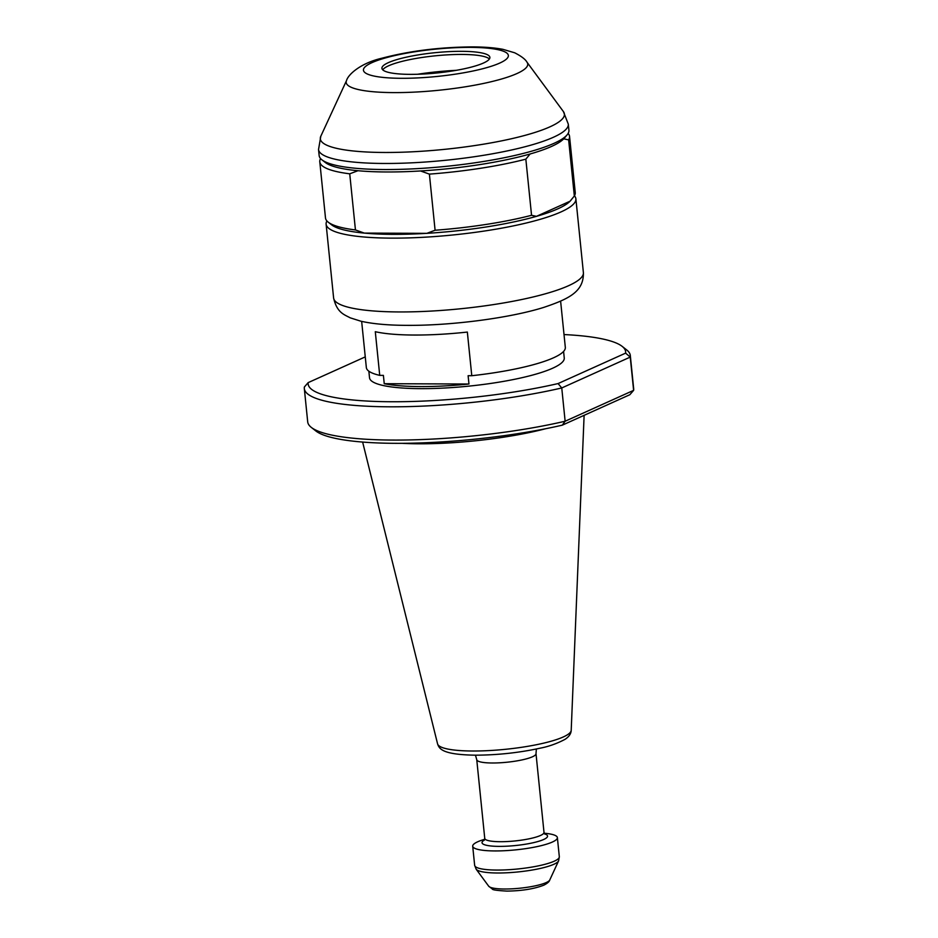 <?xml version="1.0" encoding="UTF-8"?>
<svg xmlns="http://www.w3.org/2000/svg" width="938" height="938" viewBox="0 0 938 938"><rect width="100%" height="100%" fill="white"/><g stroke="black" fill="none" stroke-linecap="round" stroke-linejoin="round"><path stroke-width="1.41" d="M401.968 443.322A112.759 21.152 -5.8 0 0 419.063 443.791A112.759 21.152 -5.8 0 0 545.658 428.725M484.7 839.287A42.55 7.985 -5.8 0 0 472.705 846.217A42.55 7.985 -5.8 0 0 495.006 850.942A42.55 7.985 -5.8 0 0 557.371 837.611A42.55 7.985 -5.8 0 0 544.228 833.237M384.24 383.701A97.869 18.361 -5.8 0 0 420.587 386.573A97.869 18.361 -5.8 0 0 468.965 384.017L468.121 375.704L471.779 375.716L467.347 332.064A100.003 18.76 -5.8 0 1 414.303 335.042A100.003 18.76 -5.8 0 1 375.294 331.7L379.726 375.364L383.396 375.376L384.24 383.701L468.965 384.017M368.857 371.202L369.525 377.768A97.869 18.361 -5.8 0 0 420.799 388.649A97.869 18.361 -5.8 0 0 564.254 357.988L563.586 351.422M471.779 375.716A100.003 18.76 -5.8 0 0 565.321 347.377L560.619 301.18M391.744 401.745A159.566 29.946 -5.8 0 0 558.075 383.572L625.611 353.134L630.242 357.097L561.756 387.957A163.822 30.743 174.2 0 1 390.161 406.811A163.822 30.743 174.2 0 1 304.322 388.59A163.822 30.743 174.2 0 1 304.381 386.972L308.168 382.622A159.566 29.946 -5.8 0 0 391.744 401.745M304.322 388.59L307.699 421.854A163.822 30.743 -5.8 0 0 311.299 427.388A163.822 30.743 -5.8 0 0 565.133 421.232L633.619 390.36L629.832 394.722L562.296 425.16L565.133 421.232L561.756 387.957L558.075 383.572M633.619 390.36A163.822 30.743 -5.8 0 0 633.678 388.742L630.301 355.479A163.822 30.743 174.2 0 1 630.242 357.097L633.619 390.36M365.257 356.886L308.168 382.622M361.658 321.394L366.348 367.59A100.003 18.76 -5.8 0 0 379.726 375.364M625.611 353.134A159.566 29.946 -5.8 0 0 622.14 346.356A159.566 29.946 -5.8 0 0 564.019 334.561M622.14 346.356L626.701 349.944A163.822 30.743 174.2 0 1 630.301 355.479M562.296 425.16A159.566 29.946 174.2 0 1 315.86 430.976L311.299 427.388M489.39 58.977A54.252 10.177 -5.8 0 0 489.003 58.637A54.252 10.177 -5.8 0 0 461.766 54.439A54.252 10.177 -5.8 0 0 383.044 69.4A54.252 10.177 -5.8 0 0 382.727 69.822M461.449 51.32A54.252 10.177 -5.8 0 0 381.93 68.322A54.252 10.177 -5.8 0 0 410.352 74.36A54.252 10.177 -5.8 0 0 489.882 57.359A54.252 10.177 -5.8 0 0 461.449 51.32M568.299 124.144A125.528 23.556 -5.8 0 1 384.31 163.47A125.528 23.556 -5.8 0 1 318.533 149.517L319.155 155.567A125.528 23.556 -5.8 0 0 321.898 159.812A125.528 23.556 -5.8 0 0 384.92 169.532A125.528 23.556 -5.8 0 0 567.08 134.908A125.528 23.556 -5.8 0 0 568.92 130.206L568.299 124.144L563.41 111.587A122.679 23.016 -5.8 0 1 511.667 138.695A122.679 23.016 -5.8 0 1 384.592 152.472A122.679 23.016 -5.8 0 1 320.808 136.233L346.544 80.527A91.244 17.119 -5.8 0 0 393.995 92.604A91.244 17.119 -5.8 0 0 488.499 82.356A91.244 17.119 -5.8 0 0 526.992 62.189L563.41 111.587M321.898 159.812L325.322 162.497A122.339 22.958 -5.8 0 0 357.964 170.716A122.339 22.958 -5.8 0 0 386.737 171.971A122.339 22.958 -5.8 0 0 420.529 170.962A122.339 22.958 -5.8 0 0 530.122 153.973L525.843 159.155L531.553 215.294L536.454 216.35A122.339 22.958 -5.8 0 0 570.07 201.201L574.337 196.007L568.639 139.879L563.726 138.824A122.339 22.958 -5.8 0 0 564.266 138.226L567.08 134.908M326.916 220.946A125.528 23.556 -5.8 0 0 326.119 224.182A125.528 23.556 -5.8 0 0 391.896 238.135A125.528 23.556 -5.8 0 0 575.885 198.809A125.528 23.556 -5.8 0 0 574.466 195.808M320.573 158.581A125.528 23.556 -5.8 0 0 319.788 161.805L325.486 217.944A125.528 23.556 -5.8 0 0 328.241 222.189L331.665 224.874A122.339 22.958 -5.8 0 0 364.307 233.093A122.339 22.958 -5.8 0 0 393.081 234.348A122.339 22.958 -5.8 0 0 426.86 233.339L435.091 230.244L429.393 174.116L420.529 170.962M357.964 170.716L349.733 173.811L355.443 229.939L364.307 233.093L426.86 233.339A122.339 22.958 -5.8 0 0 536.454 216.35L570.07 201.201A122.339 22.958 -5.8 0 0 570.597 200.603L571.418 199.63M530.122 153.973A122.339 22.958 -5.8 0 0 563.726 138.824M456.231 70.327A74.465 13.976 -5.8 0 0 417.492 74.266M568.639 139.879A125.528 23.556 -5.8 0 0 569.554 136.432A125.528 23.556 -5.8 0 0 568.123 133.43M319.788 161.805A125.528 23.556 -5.8 0 0 349.733 173.811M328.241 222.189A125.528 23.556 -5.8 0 0 355.443 229.939M435.091 230.244A125.528 23.556 -5.8 0 0 531.553 215.294M429.393 174.116A125.528 23.556 -5.8 0 0 525.843 159.155M574.337 196.007A125.528 23.556 -5.8 0 0 575.252 192.571L569.554 136.432M536.372 748.993L536.008 753.66A29.782 5.593 174.2 0 1 492.356 762.993A29.782 5.593 174.2 0 1 476.75 759.674L484.747 838.384A29.782 5.593 -5.8 0 0 500.353 841.703A29.782 5.593 -5.8 0 0 544.005 832.369L544.896 834.152M474.651 865.328A42.55 7.985 -5.8 0 0 496.941 870.065A42.55 7.985 -5.8 0 0 559.318 856.734L558.614 860.826A41.694 7.821 174.2 0 1 497.668 872.997A41.694 7.821 174.2 0 1 476.152 869.198L474.651 865.328L472.705 846.217M549.762 879.985C549.375 881.591 547.44 883.303 543.946 885.12C534.261 888.907 521.903 890.901 506.872 891.1C497.163 890.549 492.333 889.869 492.391 889.06L488.686 886.187A30.884 5.792 -5.8 0 0 504.609 889.013A30.884 5.792 -5.8 0 0 549.762 879.985L558.614 860.826M571.207 730.292C571.09 733.704 569.026 736.729 565.039 739.343C556.879 743.646 548.519 746.601 539.971 748.207C519.136 752.745 497.679 755.067 475.578 755.184C441.939 754.703 439.219 748.712 437.577 743.869A67.184 12.604 -5.8 0 0 472.717 751.01A67.184 12.604 -5.8 0 0 571.207 730.292L584.116 415.323M544.638 833.905A32.936 6.179 174.2 0 1 537.169 841.738A32.936 6.179 174.2 0 1 499.274 846.381A32.936 6.179 174.2 0 1 484.442 840.026M470.196 47.381A72.824 13.66 -5.8 0 0 372.069 62.6A72.824 13.66 -5.8 0 0 401.616 78.3A72.824 13.66 -5.8 0 0 499.731 63.081A72.824 13.66 -5.8 0 0 470.196 47.381M583.389 272.618C583.905 291.73 568.827 298.952 543.7 307.418C509.721 318.076 451.389 325.662 407.338 325.357C388.426 325.31 372.961 323.938 360.919 321.218L350.202 317.83C344.375 314.617 336.965 312.882 333.611 297.991A125.528 23.556 -5.8 0 0 399.389 311.944A125.528 23.556 -5.8 0 0 583.389 272.618L575.885 198.809M437.577 743.869L362.631 442.056M536.008 753.66L544.005 832.369M557.371 837.611L559.318 856.734M488.686 886.187L476.152 869.198M484.231 840.319L484.747 838.384M476.75 759.674L475.46 755.184M346.544 80.527C348.15 74.442 360.778 63.116 381.684 58.273C409.472 50.933 439.711 47.146 472.389 46.9C484.243 46.923 494.42 47.732 502.909 49.327L514.681 52.786C521.34 56.21 525.444 59.34 526.992 62.189M318.533 149.517L320.808 136.233M326.119 224.182L333.611 297.991"/></g></svg>
